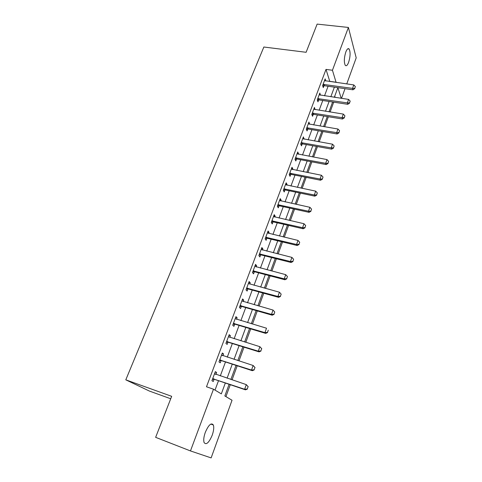 <?xml version="1.0" encoding="UTF-8"?>
<svg xmlns="http://www.w3.org/2000/svg" width="482" height="482" viewBox="0 0 482 482"><rect width="100%" height="100%" fill="white"/><g stroke="black" fill="none" stroke-linecap="round" stroke-linejoin="round"><path stroke-width="0.72" d="M205.32 432.324C208.604 424.835 211.285 422.395 213.351 424.997C214.129 427.347 213.749 430.757 212.201 435.228C208.953 442.759 206.26 445.211 204.115 442.603C203.356 440.235 203.753 436.806 205.32 432.324M345.811 52.008C347.004 49.001 348.118 48.007 349.143 49.019C350.547 52.05 350.378 56.478 348.637 62.299C347.438 65.353 346.317 66.359 345.269 65.317C343.877 62.299 344.058 57.858 345.811 52.008M170.712 398.765L149.414 391.071L125.796 379.834L263.853 47.019L306.118 52.291L317.132 24.1L348.402 27.45L356.204 57.852L346.745 83.934M345.028 88.67L341.521 98.34M225.931 396.614L230.294 384.69M232.065 379.852L237.216 365.772M238.988 360.928L244.025 347.173M245.796 342.334L250.718 328.887M252.49 324.055L257.298 310.914M259.063 306.088L263.768 293.243M265.528 288.417L270.125 275.861M271.89 271.047L276.385 258.774M278.144 253.96L282.536 241.958M284.296 237.156L288.591 225.419M290.345 220.623L294.55 209.146M296.303 204.356L300.407 193.131M302.16 188.348L306.178 177.37M307.926 172.598L311.854 161.856M313.601 157.09L317.445 146.582M319.186 141.829L322.952 131.55M324.687 126.802L328.369 116.74M330.104 112.005L333.707 102.166M229.107 384.293L224.835 395.957L232.035 400.253L211.128 457.9L190.462 450.929L213.49 389.197L221.328 393.872L225.329 383.009M335.123 97.388L334.737 96.201M329.827 81.56L326.007 69.396L206.489 386.781L213.49 389.197M215.014 390.107L218.515 380.702M220.304 375.906L225.492 361.952M227.281 357.156L232.354 343.515M234.138 338.726L239.096 325.398M240.88 320.608L245.724 307.582M247.507 302.798L252.243 290.062M254.02 285.284L258.653 272.83M260.431 268.058L264.961 255.882M266.739 251.116L271.167 239.211M272.939 234.445L277.271 222.805M279.042 218.051L283.277 206.664M285.043 201.91L289.188 190.776M290.953 186.034L295.008 175.141M296.767 170.405L300.732 159.747M302.491 155.017L306.371 144.588M308.131 139.87L311.926 129.67M313.68 124.959L317.397 114.975M319.144 110.27L322.777 100.503M324.525 95.81L328.085 86.248M325.766 80.994L325.157 78.861L322.615 85.639L323.289 87.604L323.988 85.736M320.446 95.201L319.837 93.038L317.258 99.919L317.963 101.841L318.668 99.955M315.047 109.625L314.439 107.432L311.818 114.421L312.553 116.289L313.264 114.385M309.565 124.266L308.956 122.048L306.293 129.14L307.058 130.959L307.775 129.043M303.997 139.141L303.389 136.882L300.69 144.088L301.479 145.859L302.208 143.919M298.34 154.24L298.545 153.698L297.737 151.957L294.99 159.271L295.815 160.988L296.55 159.036M292.598 169.586L292.833 168.953L291.996 167.26L289.206 174.695L290.062 176.358L290.803 174.382M286.766 185.166L287.037 184.443L286.163 182.811L283.332 190.36L284.217 191.969L284.964 189.974M280.837 201L281.145 200.181L280.235 198.608L277.355 206.278L278.283 207.826L279.036 205.814M274.812 217.087L275.156 216.171L274.216 214.659L271.288 222.455L272.246 223.943L273.011 221.913M273.035 221.834L273.186 221.437M268.697 233.433L269.07 232.42L268.094 230.968L265.124 238.891L266.118 240.313L266.883 238.265M266.914 238.192L267.052 237.819M262.473 250.05L262.889 248.935L261.877 247.549L258.858 255.599L259.888 256.96L260.66 254.888M260.69 254.821L260.822 254.466M256.153 266.938L256.605 265.721L255.556 264.395L252.484 272.583L253.556 273.872L254.333 271.788M254.363 271.721L254.484 271.39M249.724 284.109L250.218 282.783L249.128 281.53L246.007 289.851L247.115 291.068L247.905 288.965M247.929 288.899L248.043 288.591M243.187 301.569L243.723 300.129L242.597 298.948L239.421 307.408L240.572 308.558L241.368 306.425M236.542 319.319L237.126 317.765L235.951 316.656L232.722 325.266L233.915 326.338L234.722 324.187M229.781 337.376L230.408 335.701L229.197 334.671L225.913 343.425L227.143 344.419L227.956 342.244M222.907 355.746L223.576 353.945L222.323 352.993L218.979 361.898L220.256 362.813L221.081 360.614M215.912 374.43L216.629 372.502L215.327 371.634L211.929 380.696L213.255 381.521L214.08 379.304M125.796 379.834L171.67 396.325L155.638 437.337L190.462 450.929M326.007 69.396L332.441 70.258L348.402 27.45M336.117 82.446L332.441 70.258M227.106 378.189L232.276 364.157M234.053 359.337L239.108 345.63M240.886 340.81L245.82 327.417M247.597 322.603L252.423 309.51M254.195 304.702L258.912 291.905M260.684 287.097L265.293 274.589M267.064 269.787L271.571 257.557M273.336 252.761L277.746 240.801M279.512 236.011L283.82 224.317M285.585 219.539L289.803 208.097M291.562 203.326L295.683 192.137M297.442 187.371L301.473 176.43M303.226 171.67L307.173 160.97M308.926 156.216L312.782 145.745M314.529 141.003L318.307 130.755M320.054 126.025L323.747 115.999M325.489 111.276L329.104 101.461M330.845 96.749L334.381 87.146M337.87 87.646L334.339 97.274M332.61 101.997L329.001 111.83M327.266 116.566L323.585 126.615M321.843 131.357L318.078 141.63M316.337 146.383L312.487 156.885M310.739 161.645L306.805 172.375M305.058 177.147L301.033 188.119M299.286 192.896L295.171 204.109M293.418 208.893L289.212 220.364M287.453 225.154L283.157 236.885M281.398 241.681L276.999 253.677M275.234 258.485L270.739 270.745M268.974 275.559L264.377 288.103M262.612 292.923L257.906 305.757M256.135 310.577L251.321 323.711M249.549 328.537L244.627 341.973M242.856 346.805L237.813 360.548M236.041 365.386L230.884 379.454M341.214 98.298L337.882 87.652M329.899 81.362L336.189 82.241M324.597 80.675L325.82 80.849M319.186 94.779L320.53 94.978M313.806 109.113L315.156 109.324M308.347 123.663L309.703 123.892M302.804 138.436L304.166 138.677M297.177 153.445L298.545 153.698M291.459 168.682L292.833 168.953M285.657 184.16L287.037 184.443M279.759 199.885L281.145 200.181M273.764 215.858L275.156 216.171M267.673 232.089L269.07 232.42M261.485 248.585L262.889 248.935M255.195 265.353L256.605 265.721M248.802 282.398L250.218 282.783M242.307 299.726L243.723 300.129M235.698 317.343L237.126 317.765M228.974 335.255L230.408 335.701M222.142 353.481L223.576 353.945M215.183 372.02L216.629 372.502M354.746 88.357L355.367 86.627L354.746 88.357L352.553 88.381L352.957 89.809L324.464 85.73L322.699 85.898M324.494 80.627L353.794 84.922L352.553 88.381L323.091 84.368M355.367 86.627L353.794 84.922M352.957 89.809L354.812 88.592M349.558 102.871L350.185 101.118L349.558 102.871L347.341 102.907L347.763 104.305L319.144 99.949L317.325 100.111M319.168 94.821L348.6 99.4L347.341 102.907L317.746 98.617M350.185 101.118L348.6 99.4M347.763 104.305L349.625 103.106M344.287 117.614L344.925 115.831L344.287 117.614L342.051 117.662L342.491 119.018L313.746 114.385L311.866 114.547M313.764 109.227L343.329 114.095L342.051 117.662L312.318 113.083M344.925 115.831L343.329 114.095M342.491 119.018L344.359 117.843M338.93 132.586L339.581 130.779L338.93 132.586L336.677 132.646L337.135 133.966L308.263 129.043L306.317 129.2M308.275 123.856L337.972 129.025L336.677 132.646L306.811 127.772M339.581 130.779L337.972 129.025M337.135 133.966L339.009 132.809M333.496 147.793L334.153 145.956L333.496 147.793L331.218 147.866L331.7 149.149L302.69 143.931L300.69 144.076M302.702 138.714L332.532 144.19L331.218 147.866L301.214 142.684M334.153 145.956L332.532 144.19M331.7 149.149L333.574 148.01M327.971 163.241L328.64 161.38L327.971 163.241L325.669 163.326L326.175 164.573L297.039 159.042L295.026 159.18M297.045 153.794L327.007 159.59L325.669 163.326L295.532 157.837M328.64 161.38L327.007 159.59M326.175 164.573L328.055 163.452M322.362 178.943L323.036 177.045L322.362 178.943L320.036 179.033L320.56 180.238L291.291 174.4L289.272 174.526M291.297 169.122L321.398 175.243L320.036 179.033L289.76 173.219M323.036 177.045L321.398 175.243M320.56 180.238L322.446 179.141M316.656 194.891L317.343 192.963L316.656 194.891L314.306 194.999L314.86 196.162L285.458 189.992L283.422 190.107M285.458 184.684L315.692 191.143L314.306 194.999L283.898 188.854M317.343 192.963L315.692 191.143M314.86 196.162L316.746 195.083M310.86 211.098L311.559 209.14L310.86 211.098L308.486 211.224L309.064 212.339L279.53 205.838L277.487 205.941M279.524 200.5L309.896 207.302L308.486 211.224L277.939 204.736M311.559 209.14L309.896 207.302M309.064 212.339L310.956 211.285M304.967 227.576L305.678 225.582L304.967 227.576L302.576 227.715L303.172 228.781L273.451 221.925L271.45 222.027M273.499 216.569L304.003 223.732L302.576 227.715L271.884 220.87M305.678 225.582L304.003 223.732M303.172 228.781L305.07 227.751M298.979 244.32L299.708 242.295L298.979 244.32L296.563 244.476L297.183 245.501L267.383 238.295L265.317 238.373M267.371 232.896L298.015 240.428L296.563 244.476L265.733 237.265M299.708 242.295L298.015 240.428M297.183 245.501L299.087 244.495M292.893 261.346L293.628 259.292L292.893 261.346L290.447 261.515L291.098 262.491L261.166 254.924L259.087 254.984M261.148 249.489L291.923 257.4L290.447 261.515L259.479 253.936M293.628 259.292L291.923 257.4M291.098 262.491L293.002 261.509M286.706 278.662L287.453 276.566L286.706 278.662L284.229 278.843L284.91 279.771L254.839 271.824L252.755 271.872M254.821 266.359L285.73 274.662L284.229 278.843L253.128 270.878M287.453 276.566L285.73 274.662M284.91 279.771L286.814 278.813M280.41 296.267L281.169 294.141L280.41 296.267L277.909 296.466L278.614 297.34L248.417 289.007L246.314 289.037M248.387 283.506L279.44 292.213L277.909 296.466L246.663 288.097M281.169 294.141L279.44 292.213M278.614 297.34L280.524 296.412M274.005 314.174L274.776 312.011L274.005 314.174L271.48 314.391L272.21 315.21L241.88 306.474L239.765 306.486M241.85 300.943L273.035 310.065L271.48 314.391L240.096 305.612M274.776 312.011L273.035 310.065M272.21 315.21L274.125 314.312M267.492 332.393L268.281 330.188L267.492 332.393L264.937 332.628L265.703 333.387L235.234 324.241L233.107 324.235M235.198 318.674L266.522 328.218L264.937 332.628L233.415 323.422M265.703 333.387L267.618 332.52M260.864 350.926L261.666 348.685L260.864 350.926L258.286 351.179L259.075 351.878L228.474 342.304L226.341 342.286M228.432 336.707L259.894 346.697L258.286 351.179L226.618 341.539M261.666 348.685L259.894 346.697L261.798 348.799M259.075 351.878L260.997 351.041M254.122 369.784L254.936 367.501L254.122 369.784L251.514 370.056L252.333 370.694L221.6 360.681L219.455 360.644M221.551 355.047L253.152 365.495L251.514 370.056L219.708 359.964M254.936 367.501L253.152 365.495L255.074 367.609M221.557 355.035L222.118 355.463M252.333 370.694L254.255 369.887M247.26 388.974L248.091 386.654L247.26 388.974L244.621 389.263L245.477 389.842L214.604 379.376L212.448 379.322M214.55 373.707L246.29 384.624L244.621 389.263L212.676 378.707M248.091 386.654L246.29 384.624L248.23 386.751M214.586 373.616L215.412 374.261M245.477 389.842L247.399 389.07M323.579 84.308L324.061 85.724M323.982 84.308L324.464 85.73M318.234 98.557L318.741 99.943M318.644 98.563L319.144 99.949M312.812 113.029L313.336 114.379M313.222 113.035L313.746 114.385M307.305 127.718L307.847 129.031M307.715 127.73L308.263 129.043M301.708 142.636L302.28 143.913M302.124 142.648L302.69 143.931M296.032 157.789L296.623 159.03M296.448 157.801L297.039 159.042M290.26 173.177L290.875 174.376M290.682 173.195L291.291 174.4M284.398 188.811L285.037 189.968M284.82 188.836L285.458 189.992M278.445 204.693L279.108 205.808M278.867 204.717L279.53 205.838M272.396 220.834L273.083 221.907M272.824 220.864L273.505 221.937M266.245 237.234L266.962 238.265M266.673 237.271L267.383 238.295M259.997 253.906L260.738 254.888M260.425 253.942L261.166 254.924M253.646 270.848L254.412 271.782M254.074 270.89L254.839 271.824M247.188 288.073L247.983 288.959M247.621 288.122L248.417 289.007M240.62 305.594L241.446 306.425M241.054 305.642L241.88 306.474M233.945 323.404L234.794 324.181M234.379 323.464L235.234 324.241M227.149 341.527L228.034 342.244M227.588 341.587L228.474 342.304M220.244 359.952L221.16 360.614M220.684 360.018L221.6 360.681M213.213 378.701L214.159 379.304M213.659 378.774L214.604 379.376M213.351 424.997L210.839 424.07M349.143 49.019L347.715 48.851M272.764 220.852L273.451 221.925M266.528 237.24L267.239 238.271M260.196 253.906L260.931 254.888M253.755 270.848L254.52 271.782M247.212 288.073L248.007 288.959"/></g></svg>
